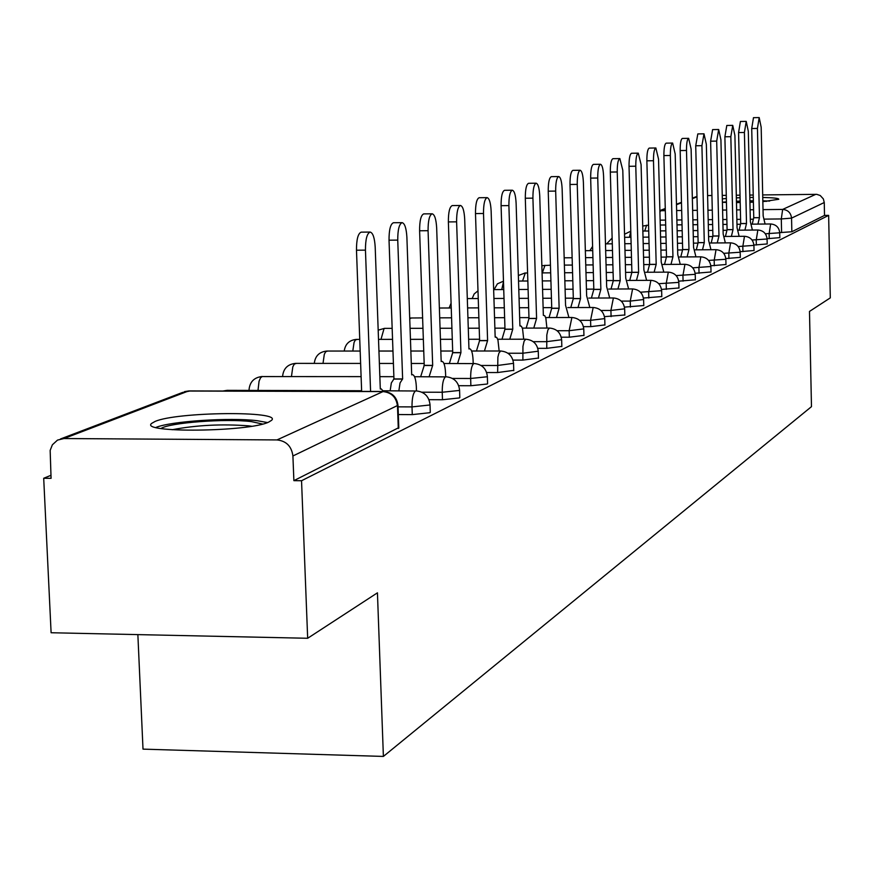 <?xml version="1.0" encoding="UTF-8"?>
<svg xmlns="http://www.w3.org/2000/svg" width="874" height="874" viewBox="0 0 874 874"><rect width="100%" height="100%" fill="white"/><g stroke="black" fill="none" stroke-linecap="round" stroke-linejoin="round"><path stroke-width="1.31" d="M767.077 238.711L779.827 237.641M753.901 245.059L767.197 243.944M740.169 251.668L754.033 250.51M725.824 258.573L740.311 257.36M710.835 265.772L725.988 264.516M695.158 273.3L711.021 271.978M678.737 281.177L695.365 279.789M661.52 289.414L678.967 287.972M643.461 298.056L661.793 296.537M624.473 307.124L643.767 305.529M604.502 316.65L624.834 314.979M583.461 326.668L590.758 326.647L604.928 324.909M561.261 337.211L569.345 337.2L583.952 335.365M537.805 348.344L546.753 348.344L561.829 346.399M512.983 360.099L522.881 360.099L538.471 358.045M486.665 372.532L497.634 372.543L513.77 370.358M458.719 385.707L470.878 385.729L487.2 384.025L487.583 383.402M428.981 399.68L442.484 399.735L459.385 397.932L459.8 397.244M398.326 414.549L412.277 414.615L429.8 412.714L430.259 411.96M155.059 421.454L151.705 423.366C138.431 433.176 249.319 431.985 268.799 422.044L271.541 420.339C282.914 410.682 176.799 411.752 155.059 421.454M722.416 202.298L726.447 202.451M736.465 202.56L740.202 202.528M749.936 202.298L753.388 202.167M762.849 201.643L778.778 199.272C778.931 198.311 773.588 197.71 762.751 197.458M50.932 475.325L43.7 478.264L51.074 478.329L50.157 450.394L52.374 444.8L57.52 440.092L63.966 438.54L276.971 439.928L383.009 391.585L188.38 391.039L63.966 438.54M137.863 634.611L143.008 749.138L383.391 756.425L377.437 592.823L307.67 638.271L301.541 480.733L828.639 215.375L830.3 297.87L809.488 311.428L811.476 406.65L383.391 756.425M307.67 638.271L51.107 632.743L43.7 478.264M753.279 197.415L749.826 197.458M740.092 197.721L736.356 197.885M726.349 198.507L722.328 198.857M762.696 194.924L816.764 194.345L820.249 195.525L823.363 198.922L824.258 202.528L824.521 215.419L791.844 231.752L779.717 232.615M707.59 195.568L711.928 195.514M722.252 195.394L726.272 195.35M736.29 195.23L740.027 195.186M749.772 195.077L753.235 195.033M824.521 215.419L828.639 215.375M692.328 198.18L696.971 196.377M397.998 405.285L292.91 455.977L293.882 480.656L301.541 480.733M292.91 455.977C291.599 446.297 286.29 440.944 276.971 439.928M293.882 480.656L398.795 427.626M383.588 391.465L381.075 388.788L380.299 389.05L375.197 247.113C374.618 237.837 372.936 232.812 370.139 232.069C366.993 233.358 365.43 239.378 365.452 250.139L370.587 391.421M361.65 391.399L356.483 250.204C356.45 239.454 358.023 233.434 361.191 232.145L370.139 232.069M416.483 390.886L416.33 386.603C415.893 379.108 414.582 375.121 412.408 374.618L411.687 374.859L406.891 237.269C406.344 228.267 404.76 223.383 402.127 222.652C399.189 223.886 397.725 229.709 397.746 240.11L402.63 378.955L400.041 382.943L398.861 390.82M390.154 390.798L391.344 382.932L393.956 378.934L389.028 240.186C389.006 229.786 390.481 223.973 393.442 222.739L402.127 222.652M402.63 378.955L393.956 378.934M445.685 376.77L445.554 372.979C445.139 365.693 443.905 361.792 441.851 361.301L441.184 361.53L436.672 228.027C436.159 219.276 434.662 214.534 432.182 213.802C429.418 214.993 428.052 220.619 428.074 230.692L432.674 365.376L429.123 376.738M420.656 376.727L424.24 365.365L419.607 230.78C419.575 220.707 420.962 215.08 423.748 213.89L432.182 213.802M432.674 365.376L424.24 365.365M161.013 428.5C169.195 422.666 226.038 418.384 251.428 421.618L262.571 424.043M251.592 426.239L248.686 425.857C221.92 423.824 196.421 425.114 172.2 429.724M267.52 422.557L257.207 420.711C230.026 417.313 170.539 421.224 155.933 427.452M725.103 202.407L726.436 202.276M736.443 201.566L740.18 201.402M749.903 201.129L753.366 201.096M762.838 201.206L766.564 201.359M769.655 201.064L762.827 200.823M753.355 200.78L749.903 200.823M740.169 201.086L736.432 201.249M726.436 201.872L722.416 202.233M473.195 363.497L473.085 360.143C472.692 353.052 471.523 349.25 469.578 348.759L468.956 348.966L464.706 219.319C464.225 210.809 462.816 206.198 460.478 205.477C457.878 206.625 456.589 212.076 456.61 221.832L460.937 352.593L457.605 363.497M449.367 363.486L452.732 352.593L448.373 221.92C448.34 212.163 449.64 206.712 452.262 205.576L460.478 205.477M460.937 352.593L452.732 352.593M499.152 351.009L497.951 340.052L496.76 337.484L495.165 337.124L491.144 211.115C490.685 202.823 489.353 198.332 487.146 197.633C484.699 198.726 483.486 204.013 483.508 213.485L487.594 340.543L484.447 351.009M476.439 351.009L479.608 340.554L475.489 213.573C475.467 204.101 476.691 198.824 479.16 197.721L487.146 197.633M487.594 340.543L479.608 340.554M523.69 339.21L522.565 328.799L521.428 326.297L519.921 325.926L516.119 203.358C515.693 195.284 514.425 190.903 512.339 190.215C510.023 191.275 508.876 196.41 508.897 205.598L512.765 329.17L509.793 339.221M501.993 339.232L504.986 329.181L501.086 205.685C501.064 196.497 502.222 191.373 504.549 190.314L512.339 190.215M512.765 329.17L504.986 329.181M546.906 328.056L545.846 318.147L544.775 315.711L543.355 315.339L539.75 196.027C539.345 188.161 538.144 183.89 536.166 183.201C533.981 184.228 532.9 189.21 532.922 198.147L536.581 318.398L533.774 328.089M526.17 328.1L528.989 318.42L525.307 198.234C525.285 189.297 526.377 184.327 528.573 183.3L536.166 183.201M536.581 318.398L528.989 318.42M568.93 317.502L565.565 305.299L562.146 189.068C561.753 181.399 560.616 177.225 558.737 176.559C556.662 177.553 555.646 182.393 555.667 191.089L559.131 308.205L556.476 317.535M549.058 317.557L551.734 308.227L548.238 191.177C548.216 182.48 549.254 177.651 551.341 176.657L558.737 176.559M559.131 308.205L551.734 308.227M589.83 307.495L586.64 295.773L583.395 182.48C583.024 174.986 581.942 170.922 580.15 170.255C578.195 171.217 577.222 175.925 577.244 184.381L580.533 298.526L578.02 307.539M570.777 307.561L573.322 298.558L570.001 184.48C569.979 176.024 570.951 171.315 572.929 170.354L580.15 170.255M580.533 298.526L573.322 298.558M609.702 297.99L606.665 286.716L603.584 176.209C603.224 168.9 602.197 164.913 600.493 164.268C598.635 165.197 597.718 169.785 597.74 178.023L600.864 289.338L598.471 298.034M591.403 298.067L593.817 289.37L590.66 178.11C590.638 169.884 591.567 165.295 593.446 164.378L600.493 164.268M600.864 289.338L593.817 289.37M628.614 288.955L625.729 278.096L622.791 170.244L619.852 158.576C618.082 159.472 617.208 163.941 617.23 171.97L620.212 280.598L617.929 289.01M611.024 289.043L613.319 280.63L610.314 172.069C610.292 164.039 611.177 159.571 612.958 158.675L619.852 158.576M620.212 280.598L613.319 280.63M646.629 280.357L643.887 269.891L641.09 164.563L638.282 153.158C636.6 154.021 635.759 158.38 635.78 166.213L638.621 272.262L636.458 280.412M629.717 280.445L631.891 272.306L629.029 166.3C629.007 158.478 629.848 154.13 631.552 153.256L638.282 153.158M638.621 272.262L631.891 272.306M663.825 272.153L661.214 262.058L658.537 159.144L655.861 147.979C654.244 148.831 653.457 153.07 653.479 160.718L656.188 264.33L654.123 272.218M647.525 272.251L649.601 264.374L646.869 160.816C646.847 153.168 647.645 148.93 649.273 148.088L655.861 147.979M656.188 264.33L649.601 264.374M680.245 264.33L677.754 254.574L675.187 153.977L672.63 143.052C671.101 143.871 670.336 148.012 670.358 155.474L672.947 256.748L670.981 264.396M664.524 264.44L666.512 256.792L663.89 155.572C663.879 148.11 664.644 143.97 666.185 143.15L672.63 143.052M672.947 256.748L666.512 256.792M695.944 256.869L693.563 247.429L691.115 149.028L688.657 138.332C687.193 139.13 686.472 143.172 686.494 150.47L688.974 249.505L687.095 256.923M680.77 256.978L682.66 249.56L680.169 150.557C680.147 143.27 680.879 139.228 682.354 138.431L688.657 138.332M688.974 249.505L682.66 249.56M710.955 249.724L708.683 240.59L706.345 144.308L703.996 133.82L701.92 145.674L704.291 242.579L702.499 249.789M696.305 249.833L698.118 242.633L695.726 145.772L697.813 133.919L703.996 133.82M704.291 242.579L698.118 242.633M725.344 242.885L723.169 234.046L720.919 139.774L718.668 129.505L716.691 141.096L718.963 235.947L717.237 242.95M711.174 243.005L712.911 236.002L710.617 141.184L712.616 129.603L718.668 129.505M718.963 235.947L712.911 236.002M739.142 236.341L737.055 227.764L734.903 135.437L732.74 125.364L730.839 136.694L733.024 229.589L731.374 236.406M725.431 236.45L727.092 229.643L724.885 136.792L726.807 125.463L732.74 125.364M733.024 229.589L727.092 229.643M752.383 230.059L750.373 221.745L748.308 131.275L746.232 121.388L744.408 132.487L746.505 223.493L744.921 230.124M739.098 230.179L740.693 223.547L738.574 132.575L740.409 121.486L746.232 121.388M746.505 223.493L740.693 223.547M765.089 224.028L763.166 215.965L761.178 127.276L759.189 117.575L757.441 128.434L759.451 217.648L757.933 224.094M752.219 224.148L753.749 217.702L751.716 128.533L753.475 117.673L759.189 117.575M759.451 217.648L753.749 217.702M779.827 237.717L779.717 232.79L765.34 233.784M769.229 238.689L769.12 233.751L770.66 223.973L751.826 224.159M767.197 244.032L767.088 239.006L752.055 240.033M756.349 245.037L756.239 240L757.845 230.004L738.552 230.179M753.923 245.375L738.191 246.544M742.933 251.646L742.813 246.512L744.484 236.286L724.721 236.461M740.311 257.469L740.191 252.225L723.716 253.34M728.927 258.551L728.807 253.296L730.566 242.841L710.3 243.005M725.988 264.625L725.857 259.272L708.574 260.43M714.32 265.751L714.189 260.386L716.024 249.68L695.234 249.844M710.879 266.515L692.732 267.837M699.047 273.278L698.905 267.794L700.828 256.825L679.491 256.978M695.365 279.931L695.223 274.327L676.137 275.583M683.075 281.155L682.933 275.539L684.943 264.298L663.027 264.451M678.978 288.114L678.825 282.389L658.734 283.689M666.349 289.392L666.196 283.657L668.315 272.131L645.777 272.262M661.64 290.681L640.456 292.2M648.814 298.034L648.661 292.156L650.879 280.325L627.696 280.456M643.614 299.531L630.252 301.082L621.228 301.115M630.416 307.102L630.252 301.082L632.59 288.933L608.719 289.054M624.67 308.828L610.915 310.456L600.984 310.488M611.09 316.628L610.915 310.456L613.384 297.968L588.77 298.078M604.742 318.606L590.573 320.321L579.637 320.343M590.758 326.647L590.573 320.321L593.173 307.484L567.783 307.572M583.766 328.897L569.149 330.711L557.088 330.733M569.345 337.2L569.149 330.711L571.891 317.491L545.671 317.568M561.632 339.746L546.545 341.668L533.238 341.679M546.753 348.344L546.807 334.993L547.9 329.935L549.451 328.056L522.335 328.111M538.264 351.206L522.674 353.249L507.947 353.249M522.881 360.099L522.947 346.377L524.105 341.166L525.744 339.21L497.688 339.243M513.541 363.333L497.415 365.496L481.082 365.474M497.634 372.543L497.885 357.149L498.934 353.041L500.682 350.998L471.589 351.009M487.353 376.17L486.971 376.781L470.649 378.475L452.47 378.442M470.878 385.729L470.649 378.475C470.594 370.358 471.632 365.398 473.741 363.606L443.926 363.486M459.56 389.793L459.134 390.47L442.233 392.251L421.891 392.197M442.484 399.735L442.233 392.251C442.178 383.883 443.271 378.759 445.511 376.88L414.549 376.716M429.997 404.28L429.538 405.023L412.004 406.902L398.063 406.847M412.277 414.615L412.004 406.902C411.96 398.271 413.118 392.972 415.5 390.995L383.293 390.787M781.596 232.593L781.301 218.948L764.695 219.112M752.853 219.232L750.318 219.254M740.595 219.352L736.858 219.385M726.851 219.483L722.82 219.527M712.518 219.625L708.169 219.669M697.55 219.778L692.874 219.822M681.917 219.931L676.869 219.986M665.562 220.095L660.121 220.15M665.278 208.984L660.733 210.721L665.322 210.667M676.629 210.547L681.676 210.492M692.634 210.383L697.321 210.328M707.94 210.219L712.288 210.175M722.601 210.066L726.622 210.022M736.64 209.913L740.376 209.869M750.1 209.771L753.563 209.738M763.024 209.629L782.656 209.421L815.835 194.301M696.982 196.879L692.35 198.649M681.48 202.801L676.487 204.702M227.83 390.481L225.754 391.017M248.904 390.416L248.992 390.285C249.614 381.949 254.083 377.339 262.375 376.465L260.55 377.776L259.065 381.217L257.994 390.438M263.019 376.574L361.115 376.628M296.166 363.486L294.287 364.087L292.812 366.851L291.457 376.508M327.422 351.14L325.696 351.709L324.32 354.287L323.009 363.398M356.942 339.483L355.347 340.008L354.068 342.422L352.801 351.042M384.877 328.449L384.079 328.46L380.988 339.374M411.348 318.005L409.731 318.792M503.49 281.745L501.763 289.567M525.296 273.049L522.554 281.035M544.983 265.281L542.383 272.896M630.788 231.413L629.4 237.291M646.64 225.197L644.717 231.042M398.293 428.468L397.495 406.082C396.337 397.32 391.508 392.492 383.009 391.585L384.265 391.65M791.844 231.752L791.549 218.129L781.301 218.948L782.656 209.421C787.944 209.902 790.904 212.808 791.549 218.129L824.258 202.528M659.914 212.021L660.733 210.721L659.881 210.776M60.546 438.945L182.48 392.481L189.713 391.049M365.452 250.139L356.483 250.204M402.335 379.087L393.661 379.076M397.746 240.11L389.028 240.186M432.39 365.507L423.956 365.496M428.074 230.692L419.607 230.78M460.674 352.714L452.47 352.714M456.61 221.832L448.373 221.92M487.342 340.663L479.356 340.663M483.508 213.485L475.489 213.573M512.525 329.269L504.746 329.29M508.897 205.598L501.086 205.685M536.352 318.497L528.77 318.518M532.922 198.147L525.307 198.234M558.923 308.303L551.527 308.325M555.667 191.089L548.238 191.177M580.336 298.613L573.115 298.646M577.244 184.381L570.001 184.48M600.678 289.425L593.632 289.458M597.74 178.023L590.66 178.11M620.027 280.674L613.133 280.718M617.23 171.97L610.314 172.069M638.457 272.349L631.716 272.382M635.78 166.213L629.029 166.3M656.024 264.407L649.437 264.451M653.479 160.718L646.869 160.816M672.794 256.825L666.349 256.869M670.358 155.474L663.89 155.572M688.821 249.571L682.507 249.625M686.494 150.47L680.169 150.557M704.149 242.644L697.965 242.699M701.92 145.674L695.726 145.772M718.821 236.013L712.769 236.067M716.691 141.096L710.617 141.184M732.893 229.654L726.96 229.709M730.839 136.694L724.885 136.792M746.374 223.558L740.562 223.613M744.408 132.487L738.574 132.575M759.331 217.702L753.617 217.757M757.441 128.434L751.716 128.533M430.281 412.375L430.019 404.684C429.025 396.283 424.327 391.683 415.948 390.875M361.628 390.722L227.098 390.35L222.903 391.017M459.811 397.615L459.571 390.165C458.599 382.014 454.054 377.546 445.926 376.77M487.594 383.741L487.364 376.497C486.425 368.588 482.011 364.25 474.112 363.508M513.77 370.663L513.551 363.628C512.645 355.937 508.351 351.73 500.682 350.998M538.482 358.318L538.275 351.479C537.39 343.995 533.216 339.91 525.744 339.21M561.84 346.639L561.643 339.997C560.78 332.71 556.727 328.733 549.451 328.056M583.952 335.594L583.766 329.116C582.936 322.025 578.981 318.147 571.891 317.491M604.928 325.117L604.753 318.802C603.934 311.898 600.077 308.118 593.173 307.484M624.844 315.164L624.67 309.014C623.883 302.273 620.114 298.591 613.384 297.968M643.777 305.703L643.614 299.706C642.838 293.129 639.167 289.534 632.59 288.933M661.793 296.701L661.64 290.834C660.897 284.421 657.303 280.915 650.879 280.325M711.021 272.109L710.89 266.636C710.191 260.638 706.837 257.371 700.828 256.825M754.044 250.609L753.923 245.474C753.268 239.847 750.121 236.788 744.484 236.286M379.851 376.661L393.879 376.683M360.623 363.42L295.576 363.376C287.677 364.196 283.351 368.566 282.586 376.497M379.382 363.442L393.409 363.453M411.283 363.464L424.174 363.464M360.175 351.042L326.876 351.053C319.392 351.785 315.197 355.904 314.279 363.398M378.934 351.031L392.961 351.031M410.856 351.031L423.737 351.02M440.824 351.02L452.677 351.02M359.749 339.396L356.45 339.396C349.338 340.073 345.263 343.952 344.225 351.042M378.518 339.374L392.546 339.352M410.441 339.341L423.344 339.32M440.43 339.298L452.295 339.287M468.639 339.276L479.564 339.254M392.164 328.362L384.429 328.373L378.18 330.175M410.059 328.329L422.961 328.307M440.059 328.263L451.924 328.242M468.278 328.209L479.203 328.187M494.881 328.165L504.954 328.143M422.601 317.907L409.698 318.005M439.709 317.852L451.574 317.819M467.94 317.775L478.865 317.754M494.542 317.71L504.626 317.677M519.669 317.633L528.967 317.612M439.371 308.019L451.246 307.976M467.612 307.921L478.548 307.877M494.225 307.823L504.309 307.79M519.364 307.735L528.661 307.703M543.125 307.659L551.723 307.626M451.082 303.212L449.116 307.987M467.306 298.58L478.242 298.537M493.93 298.471L504.014 298.427M519.069 298.373L528.377 298.329M542.841 298.263L551.439 298.231M565.347 298.176L573.311 298.143M477.991 290.791L474.156 293.981L472.157 298.569M493.646 289.611L503.741 289.556M518.795 289.491L528.104 289.436M542.568 289.37L551.177 289.327M565.096 289.261L573.049 289.218M586.454 289.163L593.817 289.119M503.468 281.177L497.404 283.842L494.105 289.6M518.533 281.057L527.841 281.002M542.317 280.925L550.926 280.882M564.844 280.805L572.798 280.762M586.203 280.685L593.577 280.641M606.501 280.576L613.319 280.532M527.601 272.983L525.023 272.994L518.358 275.518M542.077 272.896L550.686 272.841M564.604 272.754L572.568 272.71M585.973 272.633L593.348 272.579M606.272 272.502L613.1 272.459M625.576 272.393L631.804 272.349M678.825 282.389C678.093 276.118 674.586 272.699 668.315 272.131M550.456 265.193L541.858 265.674M564.386 265.106L572.339 265.051M585.755 264.964L593.129 264.909M606.053 264.822L612.882 264.778M625.369 264.702L631.684 264.658M643.745 264.582L649.284 264.538M695.223 274.327C694.513 268.198 691.083 264.855 684.943 264.298M564.167 257.808L572.131 257.754M585.547 257.655L592.922 257.601M605.857 257.513L612.674 257.459M625.161 257.371L631.487 257.327M643.559 257.24L649.415 257.196M661.083 257.12L666.075 257.076M585.351 250.685L592.725 250.63M605.66 250.532L612.488 250.477M624.976 250.379L631.301 250.335M643.362 250.237L649.229 250.193M660.897 250.106L666.338 250.062M677.634 249.975L682.157 249.942M725.857 259.272C725.18 253.405 721.902 250.204 716.024 249.68M592.594 246.359L589.884 250.652M605.474 243.868L612.303 243.813M624.79 243.715L631.115 243.66M643.188 243.562L649.054 243.507M660.722 243.42L666.163 243.365M677.459 243.278L682.507 243.234M693.453 243.147L697.561 243.114M740.191 252.225C739.524 246.479 736.312 243.354 730.566 242.841M612.139 238.023L606.654 243.857M624.615 237.324L630.952 237.269M643.024 237.171L648.879 237.116M660.558 237.018L665.999 236.974M677.295 236.876L682.343 236.832M693.29 236.734L697.965 236.69M708.585 236.603L712.31 236.57M630.777 231.173L624.539 234.232M642.86 231.053L648.726 230.998M660.405 230.9L665.835 230.845M677.142 230.747L682.19 230.692M693.137 230.594L697.813 230.55M708.432 230.463L712.78 230.419M723.082 230.321L726.469 230.288M767.088 239.006C766.443 233.5 763.363 230.496 757.845 230.004M648.563 225.142L642.718 226.038M660.252 225.033L665.693 224.979M676.989 224.869L682.037 224.826M692.995 224.716L697.671 224.673M708.29 224.574L712.638 224.531M722.94 224.432L726.96 224.4M736.979 224.301L740.049 224.268M779.717 232.79C779.095 227.393 776.079 224.454 770.66 223.973M398.806 428.096L398.02 405.733C396.993 397.047 392.142 392.295 383.489 391.465L188.937 390.918L184.545 391.618M681.469 202.32L676.465 204.232M665.267 208.504L659.87 210.558M381.075 388.788L380.288 388.788M412.408 374.618L411.676 374.618M441.851 361.301L441.173 361.301M469.578 348.759L468.956 348.759M495.744 336.927L495.154 336.927M520.467 325.751L519.921 325.751"/></g></svg>
